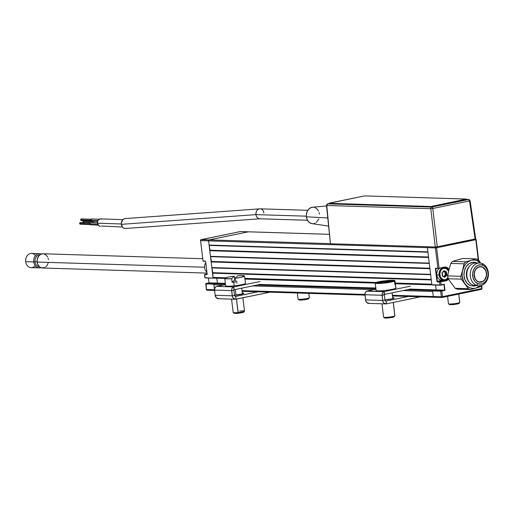 <?xml version="1.0" encoding="UTF-8"?>
<svg xmlns="http://www.w3.org/2000/svg" width="514" height="514" viewBox="0 0 514 514"><rect width="100%" height="100%" fill="white"/><g stroke="black" fill="none" stroke-linecap="round" stroke-linejoin="round"><path stroke-width="0.77" d="M205.041 277.599L204.694 274.765L207.193 274.489L204.701 274.643M240.591 231.576A0.855 0.681 91.8 0 0 240.334 231.57L248.371 231.82L209.172 239.897L201.07 239.652A0.855 0.501 78.4 0 1 201.141 239.646L240.334 231.57A0.855 0.501 -101.6 0 0 240.263 231.576A0.855 0.501 -101.6 0 0 240.199 231.596M213.259 278.196L205.054 277.714L213.259 278.196L205.054 277.714L204.694 274.765L207.193 274.495L205.664 261.639L205.253 261.067L203.03 260.996L200.563 240.629L208.6 240.88A0.855 0.681 -88.2 0 1 209.172 239.897L201.141 239.646L240.334 231.57L248.371 231.82A0.855 0.681 -88.2 0 1 248.5 231.808A0.855 0.681 91.8 0 0 248.371 231.82L248.635 231.827M206.467 289.401L206.075 283.465L209.031 282.861L217.403 283.118L216.812 278.215L217.403 283.118L209.031 282.861L208.446 278.048M214.601 290.076L214.511 289.761A0.855 0.681 91.8 0 0 214.524 289.838A0.855 0.681 -88.2 0 1 214.511 289.761L213.837 284.146L214.511 289.761L206.48 289.517L205.799 283.895L213.837 284.146L217.403 283.118L214.023 283.818L205.992 283.567L205.799 283.895L213.837 284.146L214.023 283.818L205.896 283.555L209.031 282.861M209.005 282.861L206.05 283.477M205.806 283.779L206.307 289.478M216.812 278.215L217.403 283.118L225.305 283.362L217.403 283.118L214.473 283.722L225.37 284.062L214.473 283.722A0.855 0.681 91.8 0 0 213.901 284.705L214.524 289.761L206.48 289.517A0.855 0.681 91.8 0 0 207.258 290.217L214.589 290.442M201.141 239.646A0.855 0.681 91.8 0 0 200.563 240.629L201.141 239.646M240.263 231.576L200.878 239.775M200.563 240.629L203.03 260.996L200.563 240.629L208.6 240.88L213.085 277.965L208.6 240.88L209.172 239.897L248.371 231.82L329.249 234.32L248.371 231.82L209.172 239.897A0.855 0.681 91.8 0 0 208.6 240.88L435.416 247.902A0.855 0.681 -88.2 0 1 435.846 246.971M207.193 274.489L204.778 274.399L207.142 273.885M442.747 280.355L437.517 281.64L437.324 281.968L439.547 282.038L439.9 284.987L431.869 284.737L427.385 247.652A0.855 0.681 -88.2 0 1 427.751 246.752A0.855 0.681 91.8 0 0 427.385 247.652L435.416 247.902L437.883 268.269L435.872 268.436L438.14 268.501L444.025 267.126L438.93 268.424L445.118 267.036L447.231 267.653L449.069 269.355A6.978 5.577 91.8 0 0 444.025 267.126L444.893 267.312A6.695 5.352 -88.2 0 1 448.94 269.863A6.695 5.352 -88.2 0 0 444.963 267.319A6.695 5.352 -88.2 0 0 443.935 267.389M440.074 285.219L441.089 284.865L440.736 281.91L439.547 282.038L439.74 281.711L445.484 280.605L442.92 280.528L445.484 280.605A6.695 5.352 -88.2 0 0 448.247 278.935A6.695 5.352 -88.2 0 1 445.484 280.605L445.689 280.888A6.978 5.577 91.8 0 0 448.465 279.269M443.466 280.374A6.695 5.352 91.8 0 1 442.92 280.528L437.517 281.64L439.74 281.711L437.311 281.351L442.239 280.336L437.311 281.351L435.782 268.713L436.939 268.469M444.597 271.912L443.775 270.794M444.43 276.159L444.738 275.504M443.89 267.402L438.956 268.417M438.056 268.501L438.975 268.411M448.619 279.102L446.75 280.535L440.736 281.91L441.089 284.865L444.244 284.21L440.954 285.135L444.244 284.21L444.995 290.391L440.652 291.168L441.333 296.784L433.296 296.539A0.855 0.681 91.8 0 0 434.073 297.24L441.854 297.484M433.257 290.5L407.326 289.697L433.257 290.5L436.187 289.896L435.609 285.084L436.187 289.896L410.249 289.093L444.565 290.153L441.218 290.821L432.807 290.59L432.615 290.918L440.652 291.168L441.333 296.784L442.522 296.662L441.333 296.784L442.111 297.49L442.522 296.662L481.714 288.585L481.303 289.414A0.855 0.501 -101.6 0 0 481.374 289.408A0.855 0.501 -101.6 0 0 481.714 288.585L481.406 286.002L481.714 288.585L442.522 296.662A0.855 0.501 78.4 0 1 442.181 297.484A0.855 0.501 78.4 0 1 442.111 297.49A0.855 0.681 -88.2 0 1 441.333 296.784L433.296 296.539L432.615 290.918L440.652 291.168L440.845 290.84L432.807 290.59L436.187 289.896L444.565 290.153L444.057 284.441M481.714 288.585L482.055 288.47L481.714 285.662M434.073 297.24A0.855 0.681 -88.2 0 1 433.944 297.253L442.181 297.484L481.374 289.408L442.246 297.458M442.522 296.662L441.841 291.046L442.522 296.662M436.116 246.945A0.855 0.501 78.4 0 1 436.604 247.774L435.988 246.919L435.416 247.902L436.604 247.774L439.072 268.147L436.604 247.774L435.416 247.902L437.883 268.269L435.66 268.199L435.384 268.751L436.964 281.608L439.547 282.038L439.9 284.987L431.869 284.737L440.999 285.129M475.521 238.875A0.855 0.681 -88.2 0 1 475.964 239.543L436.604 247.774L475.803 239.697A0.855 0.501 -101.6 0 0 475.392 238.914M478.431 259.911L478.155 260.341M475.803 239.697L478.226 259.75L475.803 239.697M206.936 272.169A6.406 5.127 -88.2 0 1 205.786 262.66A6.406 5.127 91.8 0 0 206.936 272.169M447.925 277.881A5.84 4.671 -88.2 0 1 443.119 279.603A5.84 4.671 -88.2 0 1 439.862 274.945L439.072 275.029A6.406 5.127 91.8 0 0 442.689 280.156A6.406 5.127 91.8 0 0 447.983 278.158A6.406 5.127 -88.2 0 1 443.942 280.393A6.406 5.127 -88.2 0 1 439.072 275.029L436.881 274.964A6.406 5.127 91.8 0 0 441.751 280.323L443.942 280.393M442.586 275.999L442.554 274.367L442.323 275.665A0.572 0.456 91.8 0 0 442.734 276.288L442.593 275.999M442.381 275.677L442.554 274.367M443.858 271.058L444.983 271.842L443.955 271.81L445.169 272.047L445.105 273.583L445.22 272.259L446.242 272.291L445.015 271.951L446.036 271.983L446.126 273.615L445.124 273.737L445.407 275.183L445.522 274.797L446.544 274.829L445.522 274.797L445.124 273.737L446.146 273.769L446.544 274.829L444.43 275.735L444 276.436L444.34 275.832L445.362 275.864L444.437 276.828M442.079 273.152L442.419 276.089L444.533 277.149L443.698 276.159L444.7 277.239L446.692 275.478L445.458 275.767L445.722 276.031L446.936 275.157L446.403 271.765L445.098 271.893L446.229 271.7L444.09 270.743L443.319 272.092L443.788 270.987L442.271 272.516A0.572 0.456 91.8 0 0 442.04 273.281L442.438 274.341L442.104 273.23M448.24 277.393L446.068 279.462L444.263 279.828L442.496 279.314L440.479 277.078L439.817 273.808L440.723 270.595L442.072 269.04L443.788 268.237L446.467 268.681L448.613 271.199A5.84 4.671 -88.2 0 0 443.023 268.475A5.84 4.671 -88.2 0 0 439.862 274.945L439.072 275.029A6.406 5.127 -88.2 0 1 444.34 267.582A6.406 5.127 -88.2 0 1 448.677 270.923A6.406 5.127 91.8 0 0 442.541 267.929A6.406 5.127 91.8 0 0 439.072 275.029L436.881 274.964A6.406 5.127 91.8 0 1 439.56 268.295M384.915 299.842A7.119 0.803 173.1 0 0 394.187 297.959L394.187 297.959A7.119 0.803 173.1 0 0 392.754 297.651L392.715 297.651A7.119 0.803 173.1 0 1 392.754 297.651L392.869 298.595L392.754 297.651L394.18 297.921L392.413 298.718L384.813 299.855M369.348 303.331L366.893 302.611L365.75 300.709L364.934 294.117L365.435 292.35L366.636 291.213L384.215 291.579L410.339 286.195L384.215 291.579L367.124 291.046A3.219 2.576 91.8 0 0 364.959 294.747L382.056 295.274A3.219 2.576 -88.2 0 1 384.215 291.579L384.305 294.811L382.056 295.274L384.556 294.387L384.215 291.579L382.866 292.402L382.101 294.021L382.679 300.459L365.589 299.932A4.131 3.302 91.8 0 0 368.724 303.382L385.821 303.915A4.131 3.302 -88.2 0 1 382.679 300.459L365.589 299.932L364.959 294.747L382.056 295.274L382.679 300.459L384.935 299.996L384.305 294.811L384.935 299.996L382.679 300.459L382.84 301.243L383.984 303.144L386.438 303.858A4.131 3.302 -88.2 0 1 385.821 303.915M367.124 291.046L375.83 289.253L367.124 291.046M384.556 294.387L410.68 289.003L384.556 294.387M437.041 279.153L436.643 279.141M443.736 280.965L443.775 281.286M386.438 303.858L420.523 296.835L386.438 303.858L386.098 301.05L386.438 303.858M444.822 288.952L444.43 289.029L444.822 288.952M408.373 296.462L386.098 301.05L385.339 300.825L384.935 299.996A1.279 1.028 -88.2 0 0 386.098 301.05L408.373 296.462M385.718 301.037L386.098 301.05L385.718 301.037M234.397 295.197L242.807 293.835L243.764 293.263L242.306 292.993A7.119 0.803 173.1 0 1 242.338 292.993L242.454 293.937L242.338 292.993A7.119 0.803 173.1 0 1 243.777 293.301A7.119 0.803 173.1 0 1 234.5 295.184M233.896 290.153L233.799 286.921L232.45 287.744L231.685 289.363L232.27 295.801L233.093 297.953L235.38 299.257L270.107 292.177L236.029 299.199L235.688 296.392L236.029 299.199A4.131 3.302 -88.2 0 1 235.406 299.257A4.131 3.302 -88.2 0 1 232.27 295.801L215.173 295.274L214.55 290.089L231.641 290.622L232.27 295.801L234.519 295.338L232.27 295.801L215.173 295.274L214.55 290.089L231.641 290.622L233.896 290.153L234.519 295.338L233.896 290.153L231.641 290.622A3.219 2.576 -88.2 0 1 233.799 286.921L216.709 286.388A3.219 2.576 91.8 0 0 214.55 290.089L215.019 287.692L216.221 286.555L225.421 284.595L216.709 286.388L233.799 286.921L234.14 289.729L260.27 284.345L234.14 289.729L233.896 290.153M235.303 296.379L257.957 291.804L235.688 296.392L234.924 296.167L234.519 295.338M259.93 281.537L233.799 286.921L259.93 281.537M218.932 298.673L216.478 297.953L215.173 295.274A4.131 3.302 91.8 0 0 218.315 298.724L235.406 299.257M394.964 284.756A9.991 1.124 -6.9 0 0 395.343 284.518A9.991 1.124 173.1 0 1 394.964 284.756L394.431 281.113A9.894 1.112 173.1 0 1 383.74 283.156A9.894 1.112 173.1 0 1 375.259 283.105L394.431 281.113L383.74 283.156L377.79 283.51L375.259 283.105L375.599 286.767A9.991 1.124 173.1 0 1 375.593 286.735L375.94 290.404A10.087 1.137 -6.9 0 0 385.327 290.41A10.087 1.137 -6.9 0 0 395.876 288.161L395.343 284.518A9.991 1.124 -6.9 0 0 395.427 284.313L394.887 280.676L375.715 282.661L384.697 280.811L393.39 280.297L394.887 280.676L375.715 282.661L375.753 283.053L375.715 282.661A9.894 1.112 173.1 0 1 386.406 280.618A9.894 1.112 173.1 0 1 394.887 280.676L395.427 284.313A9.991 1.124 173.1 0 1 395.433 284.338A9.991 1.124 173.1 0 1 395.343 284.518L395.876 288.161A10.087 1.137 -6.9 0 0 395.973 287.975L395.433 284.338M376.036 290.224L375.708 286.754M395.427 284.313L394.913 284.37L395.427 284.313M383.643 317.196L384.588 317.928A4.844 0.546 -6.9 0 0 389.336 317.838A4.844 0.546 -6.9 0 0 394.116 316.791L394.855 315.866A5.699 0.642 173.1 0 1 389.226 317.093A5.699 0.642 173.1 0 1 383.643 317.196A5.699 0.642 173.1 0 1 383.65 317.029M381.986 303.793L383.598 317.132A5.699 0.642 -6.9 0 0 388.905 317.132A5.699 0.642 -6.9 0 0 394.855 315.866L393.236 302.457L394.855 315.866A5.699 0.642 -6.9 0 0 394.906 315.763L393.3 302.444M392.773 298.621L392.073 292.839L392.773 298.621M384.594 317.781L388.706 317.909L394.154 316.682M394.142 316.772L394.88 315.84A5.699 0.642 173.1 0 1 394.855 315.866L394.116 316.791A4.844 0.546 -6.9 0 0 394.142 316.772A4.844 0.546 -6.9 0 0 394.154 316.752M448.523 303.825L449.467 304.558A4.844 0.546 -6.9 0 0 454.209 304.468A4.844 0.546 -6.9 0 0 458.996 303.427L459.734 302.495A5.699 0.642 173.1 0 1 454.106 303.723A5.699 0.642 173.1 0 1 448.523 303.825A5.699 0.642 173.1 0 1 448.529 303.658M447.585 296.372L448.478 303.761A5.699 0.642 -6.9 0 0 453.785 303.761A5.699 0.642 -6.9 0 0 459.734 302.495L458.719 294.079L459.734 302.495A5.699 0.642 -6.9 0 0 459.786 302.393L458.777 294.066M449.474 304.416L453.579 304.539L459.034 303.311M459.015 303.401L459.76 302.47A5.699 0.642 173.1 0 1 459.734 302.495L458.996 303.427A4.844 0.546 -6.9 0 0 459.015 303.401A4.844 0.546 -6.9 0 0 459.034 303.382M224.836 278.415A9.894 1.112 173.1 0 1 234.294 276.153L234.75 279.796L232.09 282.321A9.991 1.124 -6.9 0 0 233.754 282.167A9.991 1.124 173.1 0 1 232.09 282.321L231.66 278.659L226.346 278.819L224.843 278.447L228.062 277.187L234.294 276.153L231.66 278.659A9.894 1.112 173.1 0 1 224.836 278.415L225.53 285.745A10.087 1.137 -6.9 0 0 234.178 285.829L233.754 282.167A9.991 1.124 -6.9 0 0 235.451 281.974L235.026 278.305L237.654 275.806L241.933 275.607L244.478 276.012L241.252 277.271L235.026 278.305L235.451 281.974A9.991 1.124 173.1 0 1 233.754 282.167L234.178 285.829A10.087 1.137 -6.9 0 0 245.557 283.317L244.478 276.037A9.894 1.112 173.1 0 1 235.026 278.305L237.654 275.806A9.894 1.112 173.1 0 1 244.478 276.037M236.607 280.875L236.903 283.24M234.75 279.796A9.991 1.124 173.1 0 1 235.194 279.738A9.991 1.124 -6.9 0 0 234.75 279.796M231.57 299.135L233.183 312.473A5.699 0.642 -6.9 0 0 238.072 312.518A5.699 0.642 173.1 0 1 233.227 312.538L234.172 313.27A4.844 0.546 -6.9 0 0 238.29 313.251L236.453 299.116L238.072 312.518A5.699 0.642 -6.9 0 0 244.497 311.105L242.884 297.786M235.958 295.049L235.283 289.491L235.958 295.049M234.397 312.994L234.146 313.238L234.622 313.386L238.29 313.251L243.739 312.024M243.591 311.934L242.775 311.844M239.608 311.054A5.699 0.642 173.1 0 1 244.465 311.182A5.699 0.642 173.1 0 1 238.072 312.518L238.29 313.251A4.844 0.546 -6.9 0 0 243.726 312.114L244.465 311.182M298.107 299.174L299.052 299.9A4.844 0.546 -6.9 0 0 303.8 299.816A4.844 0.546 -6.9 0 0 308.58 298.769L309.319 297.837A5.699 0.642 173.1 0 1 303.69 299.064A5.699 0.642 173.1 0 1 298.107 299.174A5.699 0.642 173.1 0 1 298.114 299M297.33 293.019L298.062 299.103A5.699 0.642 -6.9 0 0 303.369 299.103A5.699 0.642 -6.9 0 0 309.319 297.837L308.779 293.378L309.319 297.837A5.699 0.642 -6.9 0 0 309.37 297.734L308.843 293.378M299.058 299.758L304.108 299.778L308.618 298.653M308.606 298.743L309.344 297.812A5.699 0.642 173.1 0 1 309.319 297.837L308.58 298.769A4.844 0.546 -6.9 0 0 308.606 298.743A4.844 0.546 -6.9 0 0 308.618 298.724M39.584 253.665A7.119 5.693 -88.2 0 1 41.287 254.044A7.119 5.693 91.8 0 0 33.731 261.941L25.7 261.69L33.731 261.941A7.119 5.693 -88.2 0 1 39.584 253.665L31.553 253.415A7.119 5.693 91.8 0 0 25.7 261.69A7.119 5.693 -88.2 0 1 28.861 254.16A7.119 5.693 -88.2 0 1 35.505 255.612M33.731 261.941L35.029 261.767A5.982 4.78 -88.2 0 1 39.88 254.815A5.982 4.78 91.8 0 0 35.029 261.767L37.13 261.832L35.029 261.767A5.982 4.78 91.8 0 0 39.507 266.766A5.982 4.78 -88.2 0 1 35.029 261.767L33.731 261.941A7.119 5.693 91.8 0 0 40.863 267.621A7.119 5.693 -88.2 0 1 39.148 267.897A7.119 5.693 -88.2 0 1 33.731 261.941M202.587 258.709L43.003 253.768A7.119 5.693 91.8 0 0 37.149 262.05L204.585 267.229L37.149 262.05A7.119 5.693 91.8 0 0 42.566 268.006L207.046 273.095M44.718 267.55L41.416 267.82L39.405 266.676L37.907 264.646L37.149 262.05L37.259 259.268L38.948 255.689L40.85 254.224L43.047 253.775M44.153 253.955L46.164 255.098L47.661 257.128M48.143 258.381L48.412 259.724M48.31 262.5L47.365 265.031L45.727 266.933M35.19 265.699A7.119 5.693 -88.2 0 1 29.446 267.28A7.119 5.693 -88.2 0 1 25.7 261.69A7.119 5.693 91.8 0 0 31.11 267.646L39.148 267.897M480.879 263.232L476.992 260.604L474.069 259.994L471.107 260.354L468.305 261.652L465.864 263.81L463.936 266.682L460.846 276.294L447.63 275.889L448.992 269.657L450.817 263.406L464.033 263.817A15.664 12.529 -88.2 0 1 465.774 261.812A15.664 12.529 91.8 0 0 464.033 263.817L462.671 270.062A14.238 11.385 -88.2 0 1 471.107 260.354L465.774 261.812L452.558 261.401L454.941 260.662L462.761 258.465L475.977 258.876A15.664 12.529 -88.2 0 1 477.114 259.236A15.664 12.529 91.8 0 0 475.977 258.876L471.107 260.354A14.238 11.385 -88.2 0 1 476.992 260.604L477.114 259.236L476.992 260.604A14.238 11.385 -88.2 0 1 480.783 263.136M469.712 266.053A10.254 8.198 91.8 0 0 469.211 282.141A10.254 8.198 91.8 0 1 469.712 266.053M476.144 285.675L474.3 286.131L470.593 285.662A11.963 9.567 -88.2 0 1 464.405 270.73A11.963 9.567 -88.2 0 1 476.439 262.782L476.78 262.924M477.268 285.533A11.392 9.111 -88.2 0 1 473.124 285.193A11.392 9.111 91.8 0 0 475.553 285.688L478.971 285.79A11.392 9.111 -88.2 0 1 476.542 285.296L473.124 285.193L476.542 285.296A11.392 9.111 91.8 0 0 488.004 277.733A11.392 9.111 91.8 0 0 482.113 263.509A11.392 9.111 -88.2 0 1 488.3 276.224A11.392 9.111 -88.2 0 1 478.971 285.79M482.113 263.509L482.717 265.179A9.682 7.742 -88.2 0 1 487.728 277.264A9.682 7.742 -88.2 0 1 477.988 283.696L476.542 285.296L477.988 283.696L480.988 284.075L482.479 283.709L485.171 281.929L487.124 279.018L488.049 275.401L487.799 271.643L486.417 268.308L484.111 265.905L481.232 264.8L478.219 265.166L475.534 266.939L473.58 269.856L472.655 273.467L472.906 277.226L474.287 280.56L475.341 281.91L477.988 283.696A9.682 7.742 -88.2 0 1 472.976 271.604A9.682 7.742 -88.2 0 1 482.717 265.179L482.113 263.509A11.392 9.111 91.8 0 0 470.651 271.077A11.392 9.111 91.8 0 0 476.542 285.296A11.392 9.111 -88.2 0 1 470.349 272.581A11.392 9.111 -88.2 0 1 479.678 263.014A11.392 9.111 -88.2 0 1 482.113 263.509M482.267 266.946L481.772 266.933L482.267 266.946A7.832 6.264 -88.2 0 1 486.52 275.69A7.832 6.264 -88.2 0 1 480.108 282.263A7.832 6.264 -88.2 0 1 478.438 281.923A7.832 6.264 -88.2 0 1 474.184 273.185A7.832 6.264 -88.2 0 1 480.596 266.605A7.832 6.264 -88.2 0 1 482.267 266.946L484.4 268.392L485.923 270.756L486.578 275.221L485.826 278.138L484.246 280.496L482.074 281.935L479.639 282.225L477.313 281.331L475.444 279.391L474.326 276.693L474.383 272.15L475.572 269.458L477.487 267.524L479.838 266.637L482.267 266.946M478.213 259.731A15.664 12.529 91.8 0 0 477.114 259.236A15.664 12.529 -88.2 0 1 478.213 259.731L480.14 262.121L478.213 259.731M479.678 263.014L476.26 262.911A11.392 9.111 91.8 0 0 466.93 272.478A11.392 9.111 91.8 0 0 473.124 285.193A11.392 9.111 -88.2 0 1 467.123 271.424A11.392 9.111 -88.2 0 1 477.962 263.168M475.925 288.097L480.082 285.739A14.238 11.385 -88.2 0 1 475.925 288.097L480.796 286.619A15.664 12.529 91.8 0 0 482.087 285.212A15.664 12.529 -88.2 0 1 480.796 286.619L475.925 288.097A14.238 11.385 -88.2 0 1 465.08 283.934L467.348 286.298L470.034 287.84L472.957 288.45L475.925 288.097L473.31 288.829L475.925 288.097M462.761 258.465L475.977 258.876L471.107 260.354L465.774 261.812L452.558 261.401A15.664 12.529 91.8 0 0 450.817 263.406L464.033 263.817L462.304 271.874L462.163 275.588L463.384 280.907L465.08 283.934A14.238 11.385 -88.2 0 1 462.671 270.062L460.846 276.294A15.664 12.529 91.8 0 0 461.341 279.16L468.357 288.701L455.141 288.29A15.664 12.529 91.8 0 0 457.376 289.151L470.593 289.555L473.31 288.829L470.593 289.555A15.664 12.529 -88.2 0 1 468.357 288.701A15.664 12.529 91.8 0 0 470.593 289.555L457.376 289.151M470.593 285.662L467.329 283.452L465.003 279.841L463.975 275.369L464.405 270.73L466.217 266.618L469.141 263.663L472.726 262.32L476.439 262.782M447.63 275.889A15.664 12.529 91.8 0 0 448.124 278.749L461.341 279.16A15.664 12.529 -88.2 0 1 460.846 276.294L447.63 275.889M468.357 288.701L455.141 288.29L448.124 278.749L461.341 279.16L468.357 288.701M476.131 268.912L476.131 268.912A7.691 6.149 -88.2 0 1 480.59 266.747A7.691 6.149 -88.2 0 1 486.109 271.636A7.691 6.149 -88.2 0 1 484.574 279.957A7.691 6.149 -88.2 0 1 480.115 282.122A7.691 6.149 -88.2 0 1 474.589 277.232A7.691 6.149 -88.2 0 1 476.131 268.912L478.168 267.286L480.532 266.747L482.871 267.376L485.563 270.261L486.417 273.056L486.347 276.05L484.574 279.957L482.537 281.582L478.971 281.955L476.786 280.76L475.135 278.607L474.204 274.315L474.743 271.386L476.131 268.912M121.323 223.988L97.48 223.185A3.701 2.981 91.9 0 0 100.301 226.282L98.656 225.588L97.48 223.185L121.323 223.988M122.865 219.632L100.551 218.88A3.701 2.981 91.9 0 0 97.48 223.185L97.731 221.052L98.425 219.876L100.571 218.88M101.149 218.977L101.701 219.208M101.438 226.044L122.428 227.027M93.837 221.566L83.705 221.226A0.855 0.687 91.9 0 0 82.992 222.215L92.899 222.549L82.992 222.215A0.855 0.687 91.9 0 0 83.107 222.575M83.268 222.774L83.005 221.881L83.84 221.245M93.619 221.309A1.137 0.919 91.9 0 0 92.905 222.607L97.448 222.761L92.905 222.607A1.137 0.919 91.9 0 0 92.905 222.62M259.93 218.791A4.986 3.983 -88.2 0 1 255.978 214.621L121.355 224.335A4.986 4.009 91.9 0 0 125.32 228.505M307.802 210.303L260.078 208.825A4.986 3.983 91.8 0 0 255.978 214.621L306.318 216.176L255.978 214.621A4.986 3.983 91.8 0 0 259.769 218.791L125.159 228.505M326.531 206.011L312.551 207.206A8.263 6.605 91.8 0 0 306.376 216.792L327.681 217.962L306.376 216.792A8.263 6.605 91.8 0 0 312.043 223.648L328.459 226.083M97.448 222.774L90.548 222.543A1.137 0.919 91.9 0 0 89.603 223.866L97.705 224.143L89.603 223.866A1.137 0.919 91.9 0 0 90.47 224.817L98.2 225.081M91.653 221.226L90.605 220.288L97.968 220.532L90.605 220.288A1.137 0.919 91.9 0 0 91.479 221.238L97.602 221.444M81.482 220.602L80.698 219.896L90.605 220.23L80.698 219.896A0.855 0.687 91.9 0 0 81.353 220.609L91.486 220.956M91.543 219.247L81.405 218.906A0.855 0.687 91.9 0 0 80.698 219.896L80.826 219.26L81.546 218.925M82.047 219.953L81.732 220.48M99.215 219.221L91.556 218.964A1.137 0.919 91.9 0 0 90.605 220.288L91.042 219.131L91.736 218.99M92.404 220.358L91.987 221.065M319.445 214.1L319.123 212.539M318.571 211.087L316.83 208.735L314.497 207.405M313.219 207.193L310.668 207.72L308.458 209.416L306.929 212.038L306.312 215.18L306.697 218.354L308.027 221.091L310.103 222.967L312.602 223.699M313.893 223.596L315.153 223.172M316.322 222.459L318.892 218.855M125.332 218.54A4.986 4.009 91.9 0 0 121.355 224.335L255.978 214.621A4.986 3.983 -88.2 0 1 259.917 208.825A4.986 3.983 -88.2 0 1 263.868 212.995M125.519 218.546L123.97 218.861L122.628 219.889L121.317 223.359L122.358 226.931L123.617 228.062L125.133 228.505M125.924 228.441L126.682 228.19M90.541 222.825L80.402 222.485A0.855 0.687 91.9 0 0 79.689 223.481L89.597 223.815L79.689 223.481A0.855 0.687 91.9 0 0 80.345 224.194L90.483 224.534M80.473 224.181L79.689 223.481L79.818 222.838L80.537 222.504M81.039 223.532L80.73 224.065M326.763 205.478L327.726 203.859L431.754 207.078L468.511 199.503L465.928 199.426L468.511 199.503A1.433 1.144 -88.2 0 1 468.729 199.49L431.754 207.078A1.433 0.842 78.4 0 1 432.782 208.491L469.539 200.923A1.433 0.842 -101.6 0 0 468.511 199.503L469.539 200.923L432.782 208.491L437.273 246.778L475.097 238.984L469.539 200.923L475.097 238.984L437.273 246.778L432.782 208.491L430.79 208.703L435.281 246.983L437.273 246.778L435.281 246.983L430.79 208.703L432.782 208.491A1.433 0.842 -101.6 0 0 431.754 207.078A1.433 1.144 91.8 0 0 430.79 208.703A1.433 1.144 -88.2 0 1 431.754 207.078L327.726 203.859A1.433 1.144 91.8 0 0 326.763 205.478L430.79 208.703L326.763 205.478L330.438 243.739L435.281 246.983L330.438 243.739L326.474 205.407L330.438 243.739M329.313 203.518L327.611 203.872A1.433 0.842 78.4 0 1 327.726 203.859L327.289 204.071M327.726 203.859L329.32 203.531L327.726 203.859M470.098 200.711L469.815 200.659A1.433 1.144 -88.2 0 0 468.729 199.49L470.098 200.711L475.662 238.785M335.995 203.737L339.42 203.942M466.185 199.04L365.338 195.918L466.423 199.072L432.12 206.262L465.947 199.58L430.173 206.75L329.333 203.628L430.141 206.467L329.056 203.319L363.359 196.123L329.57 203.088M363.359 196.123L365.338 195.918M432.158 206.544L430.141 206.467L432.158 206.544M427.892 251.866L209.108 245.088L208.6 240.88L427.385 247.652L427.892 251.866L209.108 245.088L210.072 250.222L428.509 256.981L210.072 250.222L209.789 250.71L428.573 257.482L429.254 263.104L210.47 256.332L209.789 250.71L428.573 257.482M209.5 245.441L427.931 252.207L209.5 245.441M330.149 243.642L209.172 239.897L330.149 243.642M248.622 231.827A0.855 0.681 91.8 0 0 248.5 231.808L240.462 231.557M435.551 270.139L435.956 270.152L435.551 270.139M435.994 270.493L435.596 270.486L435.994 270.493M436.103 274.694L436.508 274.707L436.103 274.694M436.63 275.716L436.225 275.703L436.63 275.716M436.309 276.397L436.714 276.41L436.309 276.397M444.212 287.262L444.616 287.275L444.212 287.262M444.738 288.283L444.334 288.27L444.738 288.283M365.004 295.12L242.1 291.309L365.004 295.1M432.685 291.483L403.104 290.564L432.685 291.483L433.296 296.539A0.855 0.681 -88.2 0 0 433.944 297.253L392.516 295.968L433.822 297.233M433.296 296.539L392.433 295.274L433.296 296.539M364.934 294.419L242.017 290.616L364.934 294.419M213.901 284.705L223.449 285L213.901 284.705M252.689 285.906L373.864 289.658L252.689 285.906M375.785 288.72L256.91 285.039L375.785 288.72M259.84 284.435L375.715 288.02L259.84 284.435M213.798 278.106L224.836 278.447L213.67 278.113A0.855 0.681 91.8 0 0 213.798 278.106M235.078 278.781L234.622 278.761L235.078 278.761M244.927 279.07L375.259 283.105L244.927 279.083M432.454 284.891L395.343 283.741L431.908 284.859M430.61 274.341L211.826 267.569L211.151 261.947L429.929 268.726L430.61 274.341L211.826 267.569L212.796 272.696L431.233 279.462L212.796 272.696L213.021 277.399L225.819 277.798L213.021 277.399A0.855 0.681 91.8 0 0 213.67 278.113M431.799 284.178L395.24 283.041L431.799 284.178L431.291 279.963L212.507 273.185L431.291 279.963M376.235 282.456L244.825 278.389L376.235 282.456M235.251 278.087L234.532 278.068L235.251 278.087M212.218 267.922L430.655 274.682L212.218 267.922M429.254 263.104L210.47 256.332L211.434 261.459L429.871 268.218L211.434 261.459L211.151 261.947L429.929 268.726M210.856 256.679L429.293 263.444L210.856 256.679M204.88 277.676L204.521 274.727M205.465 261.305L203.248 261.234M213.304 278.202L205.266 277.952M206.075 283.465L205.626 283.856M207.129 290.23L215.16 290.481M201.07 239.652L200.389 240.591M435.872 268.436L438.095 268.507M443.91 284.531L440.98 285.135M481.374 289.408L482.055 288.47M440.119 285.225L432.088 284.974M476.137 239.582L478.598 259.949M443.698 276.159L444.552 276.93M443.319 272.092L443.865 271.116M442.239 272.754L442.535 274.238M444.34 267.582L443.196 267.543M392.131 292.826L392.831 298.608M241.721 288.168L242.422 293.95M480.115 282.122L478.926 282.083M480.584 266.747L479.401 266.715M259.769 218.791L307.494 220.262M260.078 208.825L125.493 218.546M327.611 203.872L326.474 205.407M465.922 199.4L468.729 199.49M248.5 231.808L329.249 234.307"/></g></svg>
